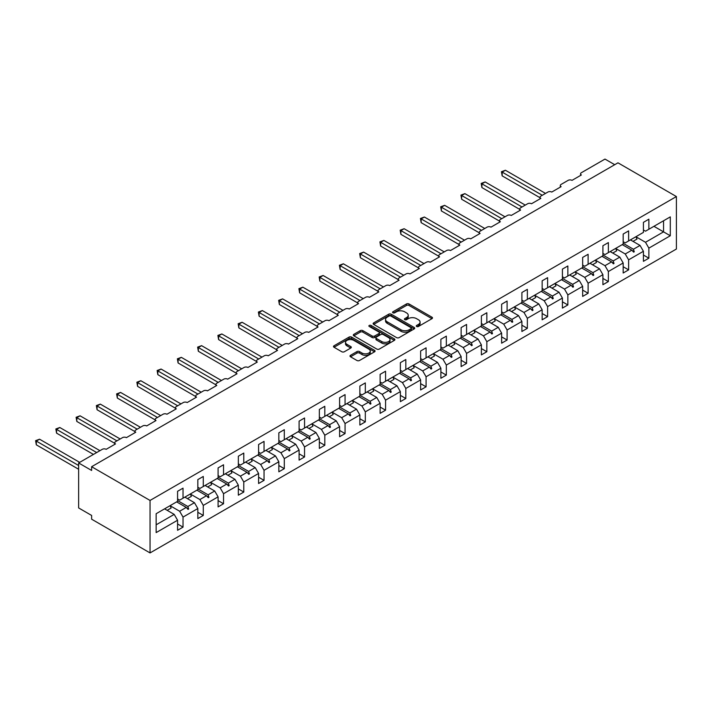 <?xml version="1.0" encoding="UTF-8"?>
<svg xmlns="http://www.w3.org/2000/svg" width="712" height="712" viewBox="0 0 712 712"><rect width="100%" height="100%" fill="white"/><g stroke="black" fill="none" stroke-linecap="round" stroke-linejoin="round"><path stroke-width="1.07" d="M416.636 326.488A1.264 0.73 0 0 0 418.425 326.488L431.962 318.673A1.807 1.041 0 0 0 432.487 317.935A1.807 1.041 0 0 0 431.962 317.196L409.026 303.953A1.807 1.041 0 0 0 406.472 303.953L392.935 311.776A1.264 0.73 0 0 0 392.561 312.283A1.264 0.73 0 0 0 392.935 312.799A1.264 0.73 0 0 0 394.715 312.799L396.468 311.794A5.767 3.329 0 0 1 404.63 311.794L406.534 312.897A5.767 3.329 0 0 1 408.225 315.247A5.767 3.329 0 0 1 406.534 317.605L404.781 318.611A1.264 0.73 0 0 0 404.416 319.127A1.264 0.73 0 0 0 404.781 319.643A1.264 0.73 0 0 0 406.57 319.643L408.323 318.629A5.767 3.329 0 0 1 416.476 318.629L418.389 319.733A5.767 3.329 0 0 1 420.08 322.091A5.767 3.329 0 0 1 418.389 324.45L416.636 325.455A1.264 0.73 0 0 0 416.271 325.971A1.264 0.73 0 0 0 416.636 326.488L416.636 325.455M350.526 355.315A1.807 1.041 0 0 0 350.001 356.045A1.807 1.041 0 0 0 350.526 356.783L356.961 360.495A1.807 1.041 0 0 0 359.507 360.495L374.548 351.817A1.807 1.041 0 0 0 375.073 351.078A1.807 1.041 0 0 0 374.548 350.349L351.612 337.105A1.807 1.041 0 0 0 349.058 337.105L334.026 345.783A1.807 1.041 0 0 0 333.492 346.522A1.807 1.041 0 0 0 334.026 347.251L341.796 351.746A1.807 1.041 0 0 0 344.341 351.746L350.785 348.026A1.807 1.041 0 0 0 351.31 347.296A1.807 1.041 0 0 0 350.785 346.557L346.922 344.332A4.824 2.786 0 0 1 345.516 342.365A4.824 2.786 0 0 1 348.488 339.793A4.824 2.786 0 0 1 353.748 340.389L368.843 349.111A4.824 2.786 0 0 1 370.258 351.078A4.824 2.786 0 0 1 367.285 353.65A4.824 2.786 0 0 1 362.025 353.045L359.507 351.595A1.807 1.041 0 0 0 356.961 351.595L350.526 355.315L350.526 356.783M676.4 196.556L150.045 500.447L150.045 552.921L676.4 249.031L676.4 196.556L617.971 162.826L91.626 466.716L91.626 470.463L78.64 462.969L102.27 449.325A2.75 1.593 180 0 1 106.168 449.325L115.513 443.923A2.75 1.593 0 0 1 114.703 442.802A2.75 1.593 0 0 1 115.513 441.68L122.526 437.631A2.75 1.593 180 0 1 126.416 437.631L135.77 432.237A2.75 1.593 0 0 1 134.96 431.107A2.75 1.593 0 0 1 135.77 429.986L142.774 425.936A2.75 1.593 180 0 1 146.672 425.936L156.017 420.543A2.75 1.593 0 0 1 155.216 419.413A2.75 1.593 0 0 1 156.017 418.291L163.03 414.242A2.75 1.593 180 0 1 166.928 414.242L176.273 408.848A2.75 1.593 0 0 1 175.472 407.718A2.75 1.593 0 0 1 176.273 406.597L183.287 402.547A2.75 1.593 180 0 1 187.185 402.547L196.53 397.154A2.75 1.593 0 0 1 195.72 396.032A2.75 1.593 0 0 1 196.53 394.902L203.543 390.852A2.75 1.593 180 0 1 207.432 390.852L216.786 385.459A2.75 1.593 0 0 1 215.976 384.338A2.75 1.593 0 0 1 216.786 383.207L223.799 379.158A2.75 1.593 180 0 1 227.689 379.158L237.043 373.764A2.75 1.593 0 0 1 236.233 372.643A2.75 1.593 0 0 1 237.043 371.513L244.047 367.472A2.75 1.593 180 0 1 247.945 367.472L257.29 362.07A2.75 1.593 0 0 1 256.489 360.948A2.75 1.593 0 0 1 257.29 359.827L264.303 355.778A2.75 1.593 180 0 1 268.202 355.778L277.547 350.375A2.75 1.593 0 0 1 276.737 349.254A2.75 1.593 0 0 1 277.547 348.132L284.56 344.083A2.75 1.593 180 0 1 288.449 344.083L297.803 338.681A2.75 1.593 0 0 1 296.993 337.559A2.75 1.593 0 0 1 297.803 336.438L304.816 332.388A2.75 1.593 180 0 1 308.705 332.388L318.059 326.986A2.75 1.593 0 0 1 317.249 325.865A2.75 1.593 0 0 1 318.059 324.743L325.064 320.694A2.75 1.593 180 0 1 328.962 320.694L338.307 315.3A2.75 1.593 0 0 1 337.506 314.17A2.75 1.593 0 0 1 338.307 313.049L345.32 308.999A2.75 1.593 180 0 1 349.218 308.999L358.563 303.606A2.75 1.593 0 0 1 357.753 302.475A2.75 1.593 0 0 1 358.563 301.354L365.576 297.305A2.75 1.593 180 0 1 369.466 297.305L378.82 291.911A2.75 1.593 0 0 1 378.01 290.781A2.75 1.593 0 0 1 378.82 289.659L385.833 285.61A2.75 1.593 180 0 1 389.722 285.61L399.076 280.216A2.75 1.593 0 0 1 398.266 279.095A2.75 1.593 0 0 1 399.076 277.965L406.08 273.915A2.75 1.593 180 0 1 409.978 273.915L419.323 268.522A2.75 1.593 0 0 1 418.522 267.401A2.75 1.593 0 0 1 419.323 266.27L426.337 262.23A2.75 1.593 180 0 1 430.235 262.23L439.58 256.827A2.75 1.593 0 0 1 438.77 255.706A2.75 1.593 0 0 1 439.58 254.576L446.593 250.535A2.75 1.593 180 0 1 450.491 250.535L459.836 245.133A2.75 1.593 0 0 1 459.026 244.011A2.75 1.593 0 0 1 459.836 242.89L466.849 238.84A2.75 1.593 180 0 1 470.739 238.84L480.093 233.438A2.75 1.593 0 0 1 479.283 232.317A2.75 1.593 0 0 1 480.093 231.195L487.097 227.146A2.75 1.593 180 0 1 490.995 227.146L500.34 221.744A2.75 1.593 0 0 1 499.539 220.622A2.75 1.593 0 0 1 500.34 219.501L507.353 215.451A2.75 1.593 180 0 1 511.252 215.451L520.597 210.058A2.75 1.593 0 0 1 519.796 208.928A2.75 1.593 0 0 1 520.597 207.806L527.61 203.757A2.75 1.593 180 0 1 531.508 203.757L540.853 198.363A2.75 1.593 0 0 1 540.043 197.233A2.75 1.593 0 0 1 540.853 196.112L547.866 192.062A2.75 1.593 180 0 1 551.756 192.062L561.109 186.669A2.75 1.593 0 0 1 560.299 185.538A2.75 1.593 0 0 1 561.109 184.417L568.114 180.367A2.75 1.593 180 0 1 572.012 180.367L581.357 174.974A2.75 1.593 0 0 1 580.556 173.844A2.75 1.593 0 0 1 581.357 172.722L604.986 159.079L614.732 164.703M150.045 500.447L91.626 466.716M396.593 337.613A1.807 1.041 0 0 0 399.147 337.613L414.179 328.935A1.807 1.041 0 0 0 414.713 328.196A1.807 1.041 0 0 0 414.179 327.467L391.244 314.214A1.807 1.041 0 0 0 388.699 314.214L373.658 322.901A1.807 1.041 0 0 0 373.132 323.64A1.807 1.041 0 0 0 373.658 324.369L396.593 337.613M369.768 326.763A1.264 0.73 0 0 1 371.041 326.942L394.341 340.389L379.327 349.058A1.807 1.041 0 0 1 376.782 349.058L353.837 335.815L353.837 334.337A1.807 1.041 0 0 0 353.312 335.076A1.807 1.041 0 0 0 353.837 335.815M353.837 334.337L360.272 330.626A1.807 1.041 0 0 1 362.826 330.626L372.127 335.993A1.807 1.041 0 0 0 374.672 335.993L378.944 333.536A1.807 1.041 0 0 0 379.469 332.798A1.807 1.041 0 0 0 378.944 332.059L369.261 326.47A1.264 0.73 0 0 1 368.887 325.954A1.264 0.73 0 0 1 369.67 325.277A1.264 0.73 0 0 1 371.041 325.437L394.368 338.903A1.807 1.041 0 0 1 394.893 339.642A1.807 1.041 0 0 1 394.368 340.372L394.368 338.903M177.573 498.952L179.655 500.144L183.029 498.195L183.029 488.156L177.573 491.298L177.573 501.346L156.15 513.717L156.15 532.603L177.573 520.241L174.2 514.393L164.588 508.84M177.573 523.987L183.029 527.129L183.029 517.09L197.829 508.546L194.456 502.699L184.844 497.145M167.16 510.326L171.12 508.039A14.685 8.482 60 0 0 170.061 505.689L179.655 511.243L183.029 517.09M197.829 487.257L199.903 488.45L203.285 486.501L203.285 476.462L197.829 479.612L197.829 489.651L183.029 498.195M197.829 512.293L203.285 515.443L203.285 505.395L218.086 496.851L214.704 491.004L205.1 485.459M190.327 494.021L199.903 499.548L203.285 505.395M218.086 475.563L220.159 476.764L223.532 474.815L223.532 464.767L218.086 467.918L218.086 477.957L203.285 486.501M218.086 500.598L223.532 503.749L223.532 493.701L238.333 485.157L234.96 479.309L225.357 473.765M210.583 482.327L220.159 487.853L223.532 493.701M238.333 463.868L240.416 465.069L243.789 463.12L243.789 453.072L238.333 456.223L238.333 466.262L223.532 474.815M238.333 488.904L243.789 492.054L243.789 482.006L258.589 473.462L255.216 467.615L245.604 462.07M230.83 470.632L240.416 476.159L243.789 482.006M258.589 452.173L260.672 453.375L264.045 451.426L264.045 441.378L258.589 444.528L258.589 454.567L243.789 463.12M258.589 477.209L264.045 480.36L264.045 470.312L278.846 461.768L275.473 455.92L265.861 450.376M248.177 463.548L252.137 461.26A14.685 8.482 60 0 0 251.078 458.911L260.672 464.464L264.045 470.312M278.846 440.479L280.92 441.68L284.302 439.731L284.302 429.683L278.846 432.834L278.846 442.882L264.045 451.426M278.846 465.514L284.302 468.665L284.302 458.617L299.102 450.073L295.72 444.226L286.117 438.681M271.343 447.243L280.92 452.77L284.302 458.617M299.102 428.784L301.176 429.986L304.549 428.037L304.549 417.988L299.102 421.139L299.102 431.187L284.302 439.731M299.102 453.82L304.549 456.971L304.549 446.922L319.35 438.378L315.977 432.531L306.374 426.986M291.6 435.548L301.176 441.075L304.549 446.922M319.35 417.09L321.432 418.291L324.805 416.342L324.805 406.294L319.35 409.445L319.35 419.493L304.549 428.037M319.35 442.125L324.805 445.276L324.805 435.237L339.606 426.684L336.233 420.837L326.621 415.292M311.856 423.854L321.432 429.389L324.805 435.237M339.606 405.395L341.689 406.597L345.062 404.647L345.062 394.608L339.606 397.75L339.606 407.798L324.805 416.342M339.606 430.431L345.062 433.581L345.062 423.542L359.863 414.989L356.49 409.151L346.877 403.597M332.103 412.159L341.689 417.695L345.062 423.542M359.863 393.7L361.936 394.902L365.318 392.953L365.318 382.914L359.863 386.055L359.863 396.103L345.062 404.647M359.863 418.745L365.318 421.887L365.318 411.848L380.119 403.303L376.737 397.456L367.134 391.903M349.45 405.083L353.41 402.796A14.685 8.482 60 0 0 352.351 400.438L361.936 406L365.318 411.848M380.119 382.015L382.193 383.207L385.566 381.258L385.566 371.219L380.119 374.361L380.119 384.409L365.318 392.953M380.119 407.05L385.566 410.192L385.566 400.153L400.367 391.609L396.993 385.762L387.39 380.208M369.697 393.389L373.658 391.102A14.685 8.482 60 0 0 372.599 388.752L382.193 394.306L385.566 400.153M400.367 370.32L402.449 371.513L405.822 369.564L405.822 359.524L400.367 362.675L400.367 372.714L385.566 381.258M400.367 395.356L405.822 398.506L405.822 388.458L420.623 379.914L417.25 374.067L407.638 368.522M392.873 377.084L402.449 382.611L405.822 388.458M420.623 358.625L422.705 359.827L426.079 357.878L426.079 347.83L420.623 350.98L420.623 361.02L405.822 369.564M420.623 383.661L426.079 386.812L426.079 376.764L440.879 368.22L437.506 362.372L427.894 356.828M413.12 365.389L422.705 370.916L426.079 376.764M440.879 346.931L442.953 348.132L446.335 346.183L446.335 336.135L440.879 339.286L440.879 349.325L426.079 357.878M440.879 371.967L446.335 375.117L446.335 365.069L461.136 356.525L457.754 350.678L448.151 345.133M430.466 358.305L434.427 356.018A14.685 8.482 60 0 0 433.368 353.668L442.953 359.222L446.335 365.069M461.136 335.236L463.209 336.438L466.582 334.489L466.582 324.441L461.136 327.591L461.136 337.63L446.335 346.183M461.136 360.272L466.582 363.423L466.582 353.375L481.392 344.83L478.01 338.983L468.407 333.438M450.723 346.611L454.674 344.323A14.685 8.482 60 0 0 453.615 341.974L463.209 347.527L466.582 353.375M481.392 323.542L483.466 324.743L486.839 322.794L486.839 312.746L481.392 315.897L481.392 325.945L466.582 334.489M481.392 348.577L486.839 351.728L486.839 341.68L501.64 333.136L498.267 327.289L488.654 321.744M473.889 330.306L483.466 335.833L486.839 341.68M501.64 311.847L503.722 313.049L507.095 311.1L507.095 301.051L501.64 304.202L501.64 314.25L486.839 322.794M501.64 336.883L507.095 340.033L507.095 329.985L521.896 321.441L518.523 315.594L508.911 310.049M494.137 318.611L503.722 324.138L507.095 329.985M521.896 300.153L523.97 301.354L527.352 299.405L527.352 289.357L521.896 292.507L521.896 302.555L507.095 311.1M521.896 325.188L527.352 328.339L527.352 318.3L542.152 309.747L538.779 303.899L529.167 298.355M514.393 306.917L523.97 312.452L527.352 318.3M542.152 288.458L544.226 289.659L547.608 287.71L547.608 277.671L542.152 280.813L542.152 290.861L527.352 299.405M542.152 313.502L547.608 316.644L547.608 306.605L562.409 298.052L559.027 292.214L549.424 286.66M534.65 295.222L544.226 300.758L547.608 306.605M562.409 276.763L564.482 277.965L567.856 276.016L567.856 265.977L562.409 269.118L562.409 279.166L547.608 287.71M562.409 301.808L567.856 304.95L567.856 294.91L582.656 286.366L579.283 280.519L569.671 274.966M554.906 283.527L564.482 289.063L567.856 294.91M582.656 265.078L584.739 266.27L588.112 264.321L588.112 254.282L582.656 257.424L582.656 267.472L567.856 276.016M582.656 290.113L588.112 293.255L588.112 283.216L602.913 274.672L599.54 268.825L589.928 263.271M575.154 271.833L584.739 277.368L588.112 283.216M602.913 253.383L604.986 254.576L608.368 252.627L608.368 242.587L602.913 245.738L602.913 255.777L588.112 264.321M602.913 278.419L608.368 281.569L608.368 271.521L623.169 262.977L619.796 257.13L610.184 251.585M595.41 260.147L604.986 265.674L608.368 271.521M623.169 241.688L625.243 242.89L628.625 240.941L628.625 230.893L623.169 234.043L623.169 244.083L608.368 252.627M623.169 266.724L628.625 269.875L628.625 259.827L643.426 251.283L643.426 261.331L648.872 258.18L648.872 248.132L670.295 235.761L663.548 231.863L663.548 220.773L670.295 216.875L670.295 235.761M612.756 253.063L616.717 250.775A14.685 8.482 60 0 0 615.649 248.426L625.243 253.979L628.625 259.827M643.426 229.994L645.499 231.195L648.872 229.246L648.872 219.198L643.426 222.349L643.426 232.388L628.625 240.941M643.426 255.03L648.872 258.18M633.004 241.368L636.964 239.081A14.685 8.482 60 0 0 635.905 236.731L645.499 242.285L648.872 248.132M78.64 462.969L78.64 507.941L91.626 515.443L91.626 519.19L150.045 552.921M183.029 527.129L177.573 530.28L177.573 520.241M203.285 515.443L197.829 518.585L197.829 508.546M223.532 503.749L218.086 506.891L218.086 496.851M243.789 492.054L238.333 495.196L238.333 485.157M264.045 480.36L258.589 483.51L258.589 473.462M284.302 468.665L278.846 471.816L278.846 461.768M304.549 456.971L299.102 460.121L299.102 450.073M324.805 445.276L319.35 448.427L319.35 438.378M345.062 433.581L339.606 436.732L339.606 426.684M365.318 421.887L359.863 425.037L359.863 414.989M385.566 410.192L380.119 413.343L380.119 403.303M405.822 398.506L400.367 401.648L400.367 391.609M426.079 386.812L420.623 389.953L420.623 379.914M446.335 375.117L440.879 378.259L440.879 368.22M466.582 363.423L461.136 366.573L461.136 356.525M486.839 351.728L481.392 354.879L481.392 344.83M507.095 340.033L501.64 343.184L501.64 333.136M527.352 328.339L521.896 331.489L521.896 321.441M547.608 316.644L542.152 319.795L542.152 309.747M567.856 304.95L562.409 308.1L562.409 298.052M588.112 293.255L582.656 296.406L582.656 286.366M608.368 281.569L602.913 284.711L602.913 274.672M628.625 269.875L623.169 273.016L623.169 262.977M648.872 229.246L670.295 216.875M187.852 495.418L188.671 494.938M177.573 500.581L187.852 506.508L194.456 502.699M179.655 511.243L186.25 507.425L188.021 509.4L188.671 509.027L187.852 506.508M176.647 501.88L186.25 507.425M208.1 483.724L208.928 483.243M197.829 488.886L208.1 494.813L214.704 491.004M199.903 499.548L206.507 495.739L208.278 497.715L208.928 497.332L208.1 494.813M196.904 490.185L206.507 495.739M228.356 472.029L229.184 471.549M218.086 477.191L228.356 483.119L234.96 479.309M220.159 487.853L226.763 484.044L228.534 486.02L229.184 485.646L228.356 483.119M217.151 478.491L226.763 484.044M248.613 460.335L249.44 459.854M238.333 465.497L248.613 471.424L255.216 467.615M240.416 476.159L247.02 472.35L248.791 474.326L249.44 473.952L248.613 471.424M237.407 466.805L247.02 472.35M268.869 448.64L269.688 448.16M258.589 453.802L268.869 459.729L275.473 455.92M260.672 464.464L267.276 460.655L269.047 462.631L269.688 462.257L268.869 459.729M257.664 455.11L267.276 460.655M289.117 436.945L289.944 436.465M278.846 442.108L289.117 448.044L295.72 444.226M280.92 452.77L287.523 448.961L289.295 450.936L289.944 450.562L289.117 448.044M277.92 443.416L287.523 448.961M309.373 425.251L310.201 424.779M299.102 430.413L309.373 436.349L315.977 432.531M301.176 441.075L307.78 437.266L309.551 439.242L310.201 438.868L309.373 436.349M298.177 431.721L307.78 437.266M329.629 413.556L330.457 413.085M319.35 418.718L329.629 424.655L336.233 420.837M321.432 429.389L328.036 425.571L329.807 427.547L330.457 427.173L329.629 424.655M318.424 420.027L328.036 425.571M349.886 401.862L350.704 401.39M339.606 407.024L349.886 412.96L356.49 409.151M341.689 417.695L348.293 413.877L350.064 415.853L350.704 415.479L349.886 412.96M338.681 408.332L348.293 413.877M370.133 390.167L370.961 389.695M359.863 395.329L370.133 401.265L376.737 397.456M361.936 406L368.54 402.182L370.311 404.158L370.961 403.784L370.133 401.265M358.937 396.637L368.54 402.182M390.39 378.481L391.217 378.001M380.119 383.643L390.39 389.571L396.993 385.762M382.193 394.306L388.797 390.488L390.568 392.472L391.217 392.09L390.39 389.571M379.193 384.943L388.797 390.488M410.646 366.787L411.474 366.306M400.367 371.949L410.646 377.876L417.25 374.067M402.449 382.611L409.053 378.802L410.824 380.778L411.474 380.404L410.646 377.876M399.441 373.248L409.053 378.802M430.902 355.092L431.73 354.612M420.623 360.254L430.902 366.182L437.506 362.372M422.705 370.916L429.309 367.107L431.08 369.083L431.73 368.709L430.902 366.182M419.697 361.554L429.309 367.107M451.15 343.398L451.978 342.917M440.879 348.56L451.159 354.487L457.754 350.678M442.953 359.222L449.557 355.413L451.328 357.388L451.978 357.015L451.159 354.487M439.954 349.868L449.557 355.413M471.406 331.703L472.234 331.222M461.136 336.865L471.406 342.792L478.01 338.983M463.209 347.527L469.813 343.718L471.584 345.694L472.234 345.32L471.406 342.792M460.21 338.173L469.813 343.718M491.663 320.008L492.49 319.528M481.392 325.17L491.663 331.107L498.267 327.289M483.466 335.833L490.07 332.023L491.841 333.999L492.49 333.625L491.663 331.107M480.458 326.479L490.07 332.023M511.919 308.314L512.747 307.842M501.64 313.476L511.919 319.412L518.523 315.594M503.722 324.138L510.326 320.329L512.097 322.305L512.747 321.931L511.919 319.412M500.714 314.784L510.326 320.329M532.176 296.619L532.994 296.147M521.896 301.781L532.176 307.718L538.779 303.899M523.97 312.452L530.573 308.634L532.345 310.61L532.994 310.236L532.176 307.718M520.97 303.089L530.573 308.634M552.423 284.925L553.251 284.453M542.152 290.087L552.423 296.023L559.027 292.214M544.226 300.758L550.83 296.94L552.601 298.915L553.251 298.542L552.423 296.023M541.227 291.395L550.83 296.94M572.679 273.23L573.507 272.758M562.409 278.392L572.679 284.328L579.283 280.519M564.482 289.063L571.086 285.245L572.857 287.221L573.507 286.847L572.679 284.328M561.474 279.7L571.086 285.245M592.936 261.544L593.764 261.064M582.656 266.706L592.936 272.634L599.54 268.825M584.739 277.368L591.343 273.559L593.114 275.535L593.764 275.152L592.936 272.634M581.731 268.006L591.343 273.559M613.192 249.85L614.011 249.369M602.913 255.012L613.192 260.939L619.796 257.13M604.986 265.674L611.59 261.865L613.361 263.841L614.011 263.467L613.192 260.939M601.987 256.311L611.59 261.865M633.44 238.155L634.267 237.675M623.169 243.317L633.44 249.245L640.043 245.435L630.44 239.891M625.243 253.979L631.847 250.17L633.618 252.146L634.267 251.772L633.44 249.245M622.244 244.617L631.847 250.17M640.043 245.435L643.426 251.283M645.499 242.285L663.548 231.863L653.936 226.318M156.15 524.806L174.2 514.393M632.229 250.588L634.267 251.772M611.973 262.283L614.011 263.467M591.716 273.978L593.764 275.152M571.46 285.672L573.507 286.847M551.213 297.367L553.251 298.542M530.956 309.061L532.994 310.236M510.7 320.756L512.747 321.931M490.443 332.442L492.49 333.625M470.196 344.136L472.234 345.32M449.94 355.831L451.978 357.015M429.683 367.526L431.73 368.709M409.427 379.22L411.474 380.404M389.179 390.915L391.217 392.09M368.923 402.609L370.961 403.784M348.666 414.304L350.704 415.479M328.41 425.998L330.457 427.173M308.163 437.693L310.201 438.868M287.906 449.379L289.944 450.562M267.65 461.073L269.688 462.257M247.393 472.768L249.44 473.952M227.146 484.463L229.184 485.646M206.889 496.157L208.928 497.332M186.633 507.852L188.671 509.027M417.143 326.666L418.389 325.945A5.767 3.329 0 0 0 420.08 323.586L420.08 322.091M408.225 315.247L408.225 316.751A5.767 3.329 0 0 1 406.534 319.101L405.288 319.822M431.935 318.682L409.026 305.457A1.807 1.041 0 0 0 406.472 305.457L393.433 312.977M414.179 327.467L414.179 328.935L391.244 315.719A1.807 1.041 0 0 0 388.699 315.719L373.684 324.387M410.993 328.713A1.264 0.73 0 0 0 411.367 328.196A1.264 0.73 0 0 0 410.993 327.68L390.861 316.057A1.264 0.73 0 0 0 389.081 316.057L387.23 317.125A5.767 3.329 0 0 0 385.539 319.483A5.767 3.329 0 0 0 387.23 321.833L400.99 329.781A5.767 3.329 0 0 0 409.151 329.781L410.993 328.713L410.993 330.208A1.264 0.73 0 0 0 411.367 329.7L411.367 328.196M385.539 319.483L385.539 320.978A5.767 3.329 0 0 0 387.23 323.337L387.23 321.833M410.993 330.208L409.151 331.276A5.767 3.329 0 0 1 400.99 331.276L387.23 323.337M353.864 335.824L360.272 332.121L360.272 330.626M379.469 332.798L379.469 334.293A1.807 1.041 0 0 1 378.944 335.032L374.672 337.497A1.807 1.041 0 0 1 372.127 337.497L362.826 332.121A1.807 1.041 0 0 0 360.272 332.121M381.783 341.573A4.824 2.786 0 0 0 387.034 342.178A4.824 2.786 0 0 0 390.016 339.606A4.824 2.786 0 0 0 388.601 337.63L383.279 334.56A1.807 1.041 0 0 0 380.733 334.56L376.461 337.025A1.807 1.041 0 0 0 375.936 337.764A1.807 1.041 0 0 0 376.461 338.503L381.783 341.573L381.783 343.068A4.824 2.786 0 0 0 387.034 343.673A4.824 2.786 0 0 0 390.016 341.101L390.016 339.606M375.936 337.764L375.936 339.259A1.807 1.041 0 0 0 376.461 339.998L376.461 338.503M381.783 343.068L376.461 339.998M370.258 351.078L370.258 352.582A4.824 2.786 0 0 1 367.285 355.155A4.824 2.786 0 0 1 362.025 354.549L359.507 353.099A1.807 1.041 0 0 0 356.961 353.099L350.553 356.801M345.516 342.365L345.516 343.86A4.824 2.786 0 0 0 346.922 345.827L346.922 344.332M350.758 348.043L346.922 345.827M374.521 351.826L351.612 338.601A1.807 1.041 0 0 0 349.058 338.601L334.044 347.269M501.444 171.717L502.165 172.126L502.165 175.873L501.444 171.717L505.404 170.248L502.165 172.126L542.277 195.284M502.165 175.873L540.043 197.74M505.404 170.248L545.526 193.415M630.974 239.579A14.685 8.482 60 0 1 631.393 240.442M481.196 183.402L481.908 183.821L481.908 187.567L481.196 183.402L485.157 181.943L481.908 183.821L522.029 206.978M481.908 187.567L519.796 209.435M485.157 181.943L525.269 205.109M610.718 251.274A14.685 8.482 60 0 1 611.145 252.137M460.94 195.097L461.652 195.515L461.652 199.262L460.94 195.097L464.9 193.637L461.652 195.515L501.773 218.673M461.652 199.262L499.539 221.129M464.9 193.637L505.022 216.804M590.462 262.968A14.685 8.482 60 0 1 590.889 263.832M595.401 260.12A14.685 8.482 60 0 1 596.46 262.47L592.5 264.757M440.683 206.791L441.395 207.21L441.395 210.957L440.683 206.791L444.644 205.332L441.395 207.21L481.517 230.368M441.395 210.957L479.283 232.824M444.644 205.332L484.765 228.49M570.214 274.663A14.685 8.482 60 0 1 570.632 275.517M575.145 271.815A14.685 8.482 60 0 1 576.204 274.165L572.243 276.452M420.427 218.486L421.148 218.895L421.148 222.651L420.427 218.486L424.388 217.026L421.148 218.895L461.26 242.062M421.148 222.651L459.026 244.519M424.388 217.026L464.509 240.184M549.958 286.358A14.685 8.482 60 0 1 550.376 287.212M554.888 283.51A14.685 8.482 60 0 1 555.947 285.859L551.987 288.146M400.18 230.181L400.892 230.59L400.892 234.337L400.18 230.181L404.14 228.721L400.892 230.59L441.013 253.757M400.892 234.337L438.77 256.213M404.14 228.721L444.252 251.879M529.701 298.043A14.685 8.482 60 0 1 530.129 298.907M534.632 295.195A14.685 8.482 60 0 1 535.7 297.554L531.739 299.841M379.923 241.875L380.635 242.285L380.635 246.032L379.923 241.875L383.884 240.416L380.635 242.285L420.756 265.451M380.635 246.032L418.522 267.908M383.884 240.416L423.996 263.573M509.445 309.738A14.685 8.482 60 0 1 509.872 310.601M514.384 306.89A14.685 8.482 60 0 1 515.443 309.248L511.483 311.536M359.667 253.57L360.379 253.979L360.379 257.726L359.667 253.57L363.627 252.11L360.379 253.979L400.5 277.146M360.379 257.726L398.266 279.602M363.627 252.11L403.748 275.268M489.197 321.432A14.685 8.482 60 0 1 489.616 322.296M494.128 318.584A14.685 8.482 60 0 1 495.187 320.943L491.227 323.23M339.41 265.264L340.131 265.674L340.131 269.421L339.41 265.264L343.371 263.796L340.131 265.674L380.244 288.832M340.131 269.421L378.01 291.297M343.371 263.796L383.492 286.963M468.941 333.127A14.685 8.482 60 0 1 469.359 333.99M473.872 330.279A14.685 8.482 60 0 1 474.931 332.637L470.97 334.916M319.163 276.959L319.875 277.368L319.875 281.115L319.163 276.959L323.115 275.491L319.875 277.368L359.987 300.526M319.875 281.115L357.753 302.992M323.115 275.491L363.236 298.657M448.685 344.822A14.685 8.482 60 0 1 449.103 345.685M298.907 288.654L299.618 289.063L299.618 292.81L298.907 288.654L302.867 287.185L299.618 289.063L339.74 312.221M299.618 292.81L337.506 314.677M302.867 287.185L342.979 310.352M428.428 356.516A14.685 8.482 60 0 1 428.855 357.38M278.65 300.339L279.362 300.758L279.362 304.505L278.65 300.339L282.611 298.88L279.362 300.758L319.483 323.916M279.362 304.505L317.249 326.372M282.611 298.88L322.732 322.047M408.172 368.211A14.685 8.482 60 0 1 408.599 369.074M413.111 365.363A14.685 8.482 60 0 1 414.17 367.712L410.21 370M258.394 312.034L259.115 312.452L259.115 316.199L258.394 312.034L262.354 310.574L259.115 312.452L299.227 335.61M259.115 316.199L296.993 338.067M262.354 310.574L302.475 333.741M387.924 379.905A14.685 8.482 60 0 1 388.343 380.769M392.855 377.057A14.685 8.482 60 0 1 393.914 379.407L389.953 381.694M238.146 323.729L238.858 324.138L238.858 327.894L238.146 323.729L242.098 322.269L238.858 324.138L278.971 347.305M238.858 327.894L276.737 349.761M242.098 322.269L282.219 345.427M367.668 391.6A14.685 8.482 60 0 1 368.086 392.454M217.89 335.423L218.602 335.833L218.602 339.588L217.89 335.423L221.85 333.964L218.602 335.833L258.723 358.999M218.602 339.588L256.489 361.456M221.85 333.964L261.963 357.121M347.412 403.295A14.685 8.482 60 0 1 347.839 404.149M197.633 347.118L198.345 347.527L198.345 351.274L197.633 347.118L201.594 345.658L198.345 347.527L238.467 370.694M198.345 351.274L236.233 373.15M201.594 345.658L241.715 368.816M327.155 414.98A14.685 8.482 60 0 1 327.582 415.844M332.095 412.132A14.685 8.482 60 0 1 333.154 414.491L329.193 416.778M177.377 358.812L178.089 359.222L178.089 362.969L177.377 358.812L181.338 357.353L178.089 359.222L218.21 382.388M178.089 362.969L215.976 384.845M181.338 357.353L221.459 380.511M306.908 426.675A14.685 8.482 60 0 1 307.326 427.538M311.838 423.827A14.685 8.482 60 0 1 312.897 426.185L308.937 428.473M157.13 370.507L157.841 370.916L157.841 374.663L157.13 370.507L161.081 369.047L157.841 370.916L197.954 394.083M157.841 374.663L195.72 396.54M161.081 369.047L201.202 392.205M286.651 438.37A14.685 8.482 60 0 1 287.07 439.233M291.582 435.522A14.685 8.482 60 0 1 292.641 437.88L288.68 440.167M136.873 382.202L137.585 382.611L137.585 386.358L136.873 382.202L140.834 380.733L137.585 382.611L177.706 405.769M137.585 386.358L175.472 408.234M140.834 380.733L180.946 403.9M266.395 450.064A14.685 8.482 60 0 1 266.822 450.927M271.334 447.216A14.685 8.482 60 0 1 272.393 449.575L268.433 451.853M116.617 393.896L117.329 394.306L117.329 398.053L116.617 393.896L120.577 392.428L117.329 394.306L157.45 417.463M117.329 398.053L155.216 419.929M120.577 392.428L160.698 415.594M246.138 461.759A14.685 8.482 60 0 1 246.566 462.622M96.36 405.582L97.072 406L97.072 409.747L96.36 405.582L100.321 404.122L97.072 406L137.194 429.158M97.072 409.747L134.96 431.614M100.321 404.122L140.442 427.289M225.891 473.453A14.685 8.482 60 0 1 226.309 474.317M230.822 470.605A14.685 8.482 60 0 1 231.881 472.955L227.92 475.242M76.113 417.276L76.825 417.695L76.825 421.442L76.113 417.276L80.064 415.817L76.825 417.695L116.937 440.853M76.825 421.442L114.703 443.309M80.064 415.817L120.186 438.984M205.635 485.148A14.685 8.482 60 0 1 206.053 486.011M210.565 482.3A14.685 8.482 60 0 1 211.624 484.649L207.664 486.937M55.856 428.971L56.568 429.389L56.568 433.136L55.856 428.971L59.817 427.512L56.568 429.389L96.69 452.547M56.568 433.136L93.441 454.425M59.817 427.512L99.929 450.678M185.378 496.843A14.685 8.482 60 0 1 185.805 497.706M190.309 493.994A14.685 8.482 60 0 1 191.377 496.344L187.416 498.631M35.6 440.666L36.312 441.075L36.312 444.831L35.6 440.666L39.561 439.206L36.312 441.075L78.64 465.514M36.312 444.831L78.64 469.261M39.561 439.206L79.682 462.364M165.122 508.537A14.685 8.482 60 0 1 165.549 509.392M418.389 325.945L418.389 324.45M404.781 319.643L404.781 318.611M406.534 319.101L406.534 317.605M392.935 312.799L392.935 311.776M406.472 305.457L406.472 303.953M409.026 305.457L409.026 303.953M431.962 318.673L431.962 317.196M373.658 324.369L373.658 322.901M388.699 315.719L388.699 314.214M391.244 315.719L391.244 314.214M400.99 331.276L400.99 329.781M409.151 331.276L409.151 329.781M362.826 332.121L362.826 330.626M372.127 337.497L372.127 335.993M374.672 337.497L374.672 335.993M378.944 335.032L378.944 333.536M371.041 326.942L371.041 325.437M356.961 353.099L356.961 351.595M359.507 353.099L359.507 351.595M362.025 354.549L362.025 353.045M350.785 348.026L350.785 346.557M334.026 347.251L334.026 345.783M349.058 338.601L349.058 337.105M351.612 338.601L351.612 337.105M374.548 351.817L374.548 350.349M580.556 175.437L580.556 173.844M560.299 187.131L560.299 185.538M540.043 198.826L540.043 197.233M519.796 210.521L519.796 208.928M499.539 222.215L499.539 220.622M479.283 233.91L479.283 232.317M459.026 245.604L459.026 244.011M438.77 257.29L438.77 255.706M418.522 268.985L418.522 267.401M398.266 280.679L398.266 279.095M378.01 292.374L378.01 290.781M357.753 304.068L357.753 302.475M337.506 315.763L337.506 314.17M317.249 327.458L317.249 325.865M296.993 339.152L296.993 337.559M276.737 350.847L276.737 349.254M256.489 362.542L256.489 360.948M236.233 374.227L236.233 372.643M215.976 385.922L215.976 384.338M195.72 397.616L195.72 396.032M175.472 409.311L175.472 407.718M155.216 421.006L155.216 419.413M134.96 432.7L134.96 431.107M114.703 444.395L114.703 442.802"/></g></svg>
